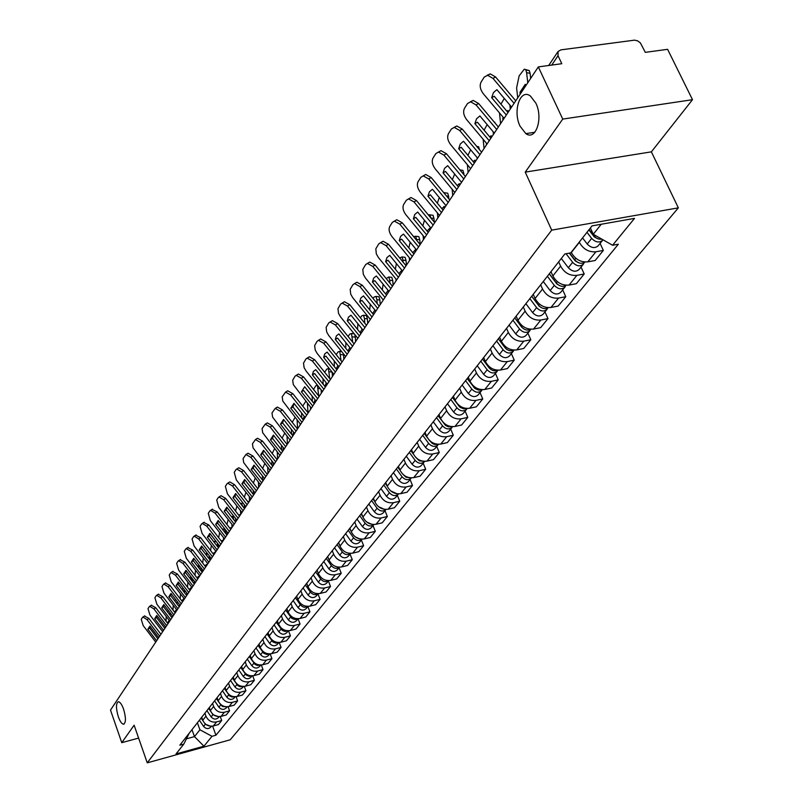 <?xml version="1.0" encoding="UTF-8"?>
<svg xmlns="http://www.w3.org/2000/svg" width="803" height="803" viewBox="0 0 803 803"><rect width="100%" height="100%" fill="white"/><g stroke="black" fill="none" stroke-linecap="round" stroke-linejoin="round"><path stroke-width="1.2" d="M520.093 126.242C512.535 111.185 520.183 88.089 530.371 95.989L535.832 103.105C543.45 118.252 535.792 141.097 525.855 133.629L520.093 126.242M118.332 716.788C115.833 708.146 115.863 703.117 118.422 701.732C120.139 702.013 121.855 704.472 123.562 709.109C126.061 717.772 126.051 722.81 123.501 724.216C121.765 723.935 120.048 721.465 118.332 716.788M692.497 99.692L562.742 119.085L538.321 66.9L110.503 710.093L121.765 742.675L134.121 725.199L147.25 762.85L230.2 739.794L678.354 207.857L651.374 151.847L692.497 99.692L667.604 49.324L645.311 52.356L640.392 42.92L637.662 40.873L634.551 40.15L560.865 49.876L558.045 51.543L558.035 55.718L551.731 65.073M562.742 119.085L525.232 172.133L551.711 230.14L147.25 762.85M538.321 66.9L561.809 63.708L558.035 55.718M121.765 742.675L138.618 738.087M201.704 717.28L202.768 720.231C204.946 724.858 208.469 726.765 213.327 725.952L218.436 724.557L221.708 720.522L216.579 721.927C211.701 722.73 208.158 720.813 205.959 716.176L204.895 713.205M220.263 716.537L221.708 720.522M209.292 707.594L210.376 710.575C212.594 715.242 216.148 717.169 221.056 716.366L226.225 714.961L229.578 710.826L224.388 712.241C219.46 713.044 215.877 711.107 213.658 706.419L212.564 703.418M228.082 706.73L229.578 710.826M217.081 697.666L218.175 700.678C220.423 705.395 224.027 707.353 228.985 706.54L234.205 705.134L237.638 700.899L232.398 702.314C227.41 703.127 223.796 701.16 221.528 696.422L220.423 693.39M236.082 696.683L237.638 700.899M225.051 687.488L226.165 690.54C228.443 695.308 232.087 697.285 237.106 696.482L242.376 695.067L245.899 690.731L240.599 692.146C235.56 692.959 231.896 690.961 229.608 686.174L228.484 683.112M244.293 686.384L245.899 690.731M233.221 677.07L234.356 680.151C236.664 684.969 240.358 686.977 245.427 686.174L250.747 684.748L254.36 680.302L249.01 681.727C243.911 682.54 240.207 680.522 237.879 675.674L236.734 672.583M252.694 675.825L254.36 680.302M241.593 666.38L242.747 669.501C245.096 674.369 248.83 676.407 253.949 675.594L259.339 674.169L263.033 669.612L257.622 671.047C252.483 671.85 248.729 669.802 246.36 664.914L245.196 661.782M261.306 664.994L263.033 669.612M250.185 655.429L251.359 658.57C253.738 663.499 257.522 665.567 262.701 664.754L268.142 663.328L271.936 658.651L266.466 660.086C261.266 660.889 257.462 658.821 255.063 653.863L253.878 650.701M270.139 653.883L271.936 658.651M258.998 644.187L260.182 647.369C262.611 652.347 266.435 654.435 271.675 653.632L277.176 652.197L281.07 647.409L275.539 648.844C270.28 649.647 266.425 647.549 263.986 642.541L262.792 639.339M279.203 642.48L281.07 647.409M268.031 632.654L269.246 635.866C271.705 640.904 275.59 643.022 280.879 642.219L286.44 640.784L290.435 635.866L284.844 637.301C279.534 638.104 275.63 635.976 273.15 630.907L271.936 627.675M288.498 630.777L290.435 635.866M277.316 620.809L278.551 624.061C281.05 629.161 284.975 631.309 290.335 630.506L295.956 629.06L300.061 624.011L294.41 625.457C289.03 626.26 285.075 624.092 282.556 618.972L281.321 615.7M298.043 618.742L300.061 624.011M286.842 608.654L288.106 611.946C290.646 617.095 294.621 619.274 300.041 618.481L305.722 617.025L309.938 611.846L304.227 613.291C298.786 614.084 294.781 611.896 292.222 606.717L290.957 603.404M307.87 606.486L309.938 611.846M296.638 596.157L297.913 599.49C300.503 604.709 304.528 606.917 310.008 606.124L315.76 604.669L320.086 599.339L314.304 600.795C308.804 601.588 304.749 599.359 302.149 594.12L300.854 590.777M317.988 593.919L320.086 599.339M306.696 583.329L308.001 586.692C310.631 591.972 314.716 594.21 320.256 593.427L326.068 591.972L330.515 586.491L324.673 587.947C319.102 588.729 314.997 586.481 312.347 581.171L311.032 577.789M328.377 581.001L330.515 586.491M317.034 570.13L318.359 573.543C321.039 578.883 325.175 581.161 330.786 580.368L336.668 578.913L341.245 573.282L335.333 574.737C329.692 575.52 325.526 573.232 322.836 567.862L321.501 564.439M339.057 567.731L341.245 573.282M327.674 556.559L329.019 560.012C331.749 565.412 335.945 567.731 341.616 566.948L347.569 565.483L352.276 559.691L346.294 561.146C340.592 561.929 336.367 559.601 333.626 554.17L332.261 550.707M350.048 554.08L352.276 559.691M338.615 542.607L339.99 546.09C342.761 551.561 347.016 553.909 352.758 553.137L358.78 551.671L363.629 545.709L357.576 547.174C351.804 547.947 347.518 545.578 344.728 540.078L343.333 536.575M361.36 540.028L363.629 545.709M349.877 528.233L351.282 531.767C354.103 537.307 358.419 539.686 364.231 538.923L370.324 537.458L375.312 531.315L369.179 532.78C363.337 533.553 359.001 531.144 356.151 525.584L354.735 522.03M372.993 525.563L375.312 531.315M361.47 513.448L362.906 517.022C365.777 522.623 370.153 525.052 376.035 524.279L382.208 522.823L387.337 516.5L381.144 517.955C375.222 518.718 370.815 516.279 367.925 510.648L366.479 507.054M384.978 510.678L387.337 516.5M373.415 498.201L374.871 501.825C377.801 507.506 382.248 509.965 388.2 509.202L394.444 507.747L399.733 501.223L393.46 502.688C387.468 503.441 383.001 500.972 380.05 495.26L378.574 491.617M397.324 495.331L399.733 501.223M385.721 482.503L387.217 486.166C390.198 491.918 394.705 494.417 400.737 493.664L407.061 492.209L412.511 485.484L406.157 486.949C400.095 487.702 395.558 485.183 392.547 479.391L391.041 475.707M410.052 479.521L412.511 485.484M398.408 466.312L399.934 470.016C402.976 475.848 407.553 478.387 413.665 477.644L420.059 476.189L425.68 469.263L419.256 470.719C413.113 471.461 408.506 468.902 405.435 463.04L403.899 459.306M423.171 463.221L425.68 469.263M411.507 449.61L413.063 453.364C416.165 459.266 420.802 461.855 426.995 461.123L433.469 459.667L439.281 452.521L432.767 453.976C426.544 454.699 421.866 452.099 418.734 446.157L417.169 442.383M436.712 446.398L439.281 452.521M425.018 432.375L426.604 436.18C429.766 442.162 434.483 444.792 440.757 444.069L447.321 442.614L453.304 435.236L446.709 436.691C440.405 437.404 435.658 434.754 432.466 428.742L430.86 424.907M450.684 429.033L453.304 435.236M438.96 414.569L440.586 418.433C443.818 424.496 448.606 427.166 454.96 426.463L461.605 425.008L467.798 417.389L461.113 418.835C454.729 419.537 449.901 416.847 446.649 410.745L445.003 406.87M465.118 411.106L467.798 417.389M453.374 396.19L455.04 400.095C458.332 406.238 463.201 408.968 469.645 408.265L476.37 406.82L482.764 398.94L475.998 400.386C469.524 401.078 464.616 398.338 461.293 392.155L459.617 388.22M480.023 392.577L482.764 398.94M468.269 377.179L469.976 381.144C473.338 387.377 478.287 390.148 484.811 389.465L491.637 388.02L498.241 379.879L491.386 381.315C484.821 381.997 479.843 379.197 476.44 372.933L474.724 368.948M495.441 373.425L498.241 379.879M483.677 357.526L485.424 361.541C488.856 367.854 493.885 370.685 500.5 370.012L507.416 368.587L514.251 360.156L507.305 361.591C500.65 362.243 495.581 359.403 492.119 353.039L490.352 349.004M511.381 353.621L514.251 360.156M499.617 337.19L501.403 341.255C504.916 347.659 510.035 350.54 516.741 349.897L523.747 348.472L530.823 339.749L523.787 341.165C517.032 341.807 511.882 338.906 508.339 332.462L506.532 328.367M527.882 333.115L530.823 339.749M516.128 316.121L517.955 320.246C521.548 326.751 526.748 329.682 533.553 329.059L540.65 327.644L547.987 318.61L540.851 320.016C534.005 320.638 528.765 317.677 525.132 311.142L523.285 306.987M544.966 311.885L547.987 318.61M533.232 294.31L535.099 298.485C538.783 305.08 544.073 308.081 550.968 307.469L558.165 306.063L565.774 296.698L558.537 298.094C551.591 298.696 546.261 295.675 542.547 289.04L540.65 284.834M562.682 289.883L565.774 296.698M550.958 271.685L552.886 275.931C556.65 282.616 562.03 285.667 569.036 285.085L576.323 283.7L584.213 273.984L576.875 275.369C569.829 275.941 564.409 272.859 560.604 266.124L558.657 261.858M581.041 267.068L584.213 273.984M571.224 252.303L571.324 252.523C575.179 259.309 580.659 262.43 587.766 261.858L595.164 260.493L603.344 250.416L595.906 251.771C588.76 252.323 583.239 249.181 579.344 242.345L579.244 242.135M600.092 243.399L603.344 250.416M191.987 729.676L194.477 736.622L199.917 729.766L197.397 722.77M199.917 729.766L212.002 736.311L203.942 746.198L176.038 753.947L183.797 744.1L189.217 733.209M212.002 736.311L215.927 735.227L618.36 244.202L612.579 245.256L634.511 218.376L592.042 225.874L570.772 252.875L564.86 253.959L179.822 745.194L183.797 744.1M678.354 207.857L551.711 230.14M651.374 151.847L525.232 172.133M590.376 228.002L593.276 234.255L601.216 224.258M186.416 738.84L194.477 736.622L203.942 746.198M212.624 726.113L215.927 735.227M612.579 245.256L593.276 234.255M156.615 640.764L147.842 629.251L149.669 628.056L157.89 638.857M158.693 637.652L149.89 626.089L147.842 629.251M144.49 616.001L148.896 618.461L147.059 619.645L142.934 617.015L142.502 617.387L141.258 619.354L143.225 625.647L155.742 642.089M160.941 634.27L148.896 618.461M149.669 628.056L149.98 626.21M159.667 636.187L147.059 619.645M167.355 622.927L169.222 620.448L169.252 621.773M167.486 611.886L168.359 610.551M166.171 616.383L166.07 621.241M170.045 615.218L169.975 612.669M172.374 617.085L172.344 615.76M201.101 718.043L203.018 720.873M204.765 723.433L205.327 724.256L210.667 726.213M199.385 720.231L203.591 726.424C205.99 729.034 208.399 729.254 210.818 727.076L211.5 726.233M163.551 630.335L154.668 618.691L156.505 617.497L164.836 628.408M165.679 627.153L156.756 615.469L154.668 618.691M151.285 605.271L155.762 607.73L153.915 608.925L149.729 606.285L149.278 606.677L148.003 608.684L149.99 615.078L162.658 631.69M167.957 623.71L155.762 607.73M156.505 617.497L156.846 615.58M166.673 625.647L153.915 608.925M170.658 619.665L161.664 607.891L163.511 606.687L171.952 617.718M172.826 616.393L163.802 604.589L161.664 607.891M158.251 594.29L162.788 596.749L160.921 597.954L156.695 595.294L156.214 595.706L154.909 597.763L156.906 604.247L169.734 621.04M175.154 612.91L162.788 596.749M163.511 606.687L163.882 604.699M173.849 614.857L160.921 597.954M174.492 612.047L176.299 609.798L176.319 611.143M174.713 600.875L175.636 599.48M173.227 605.231L173.057 610.17M177.112 604.007L177.011 601.266M179.481 606.385L179.44 604.448M208.65 708.407L210.818 711.588M212.122 713.496L212.936 714.69L218.466 716.627M206.893 710.655L211.159 716.918C213.588 719.548 216.017 719.769 218.456 717.581L219.209 716.637M181.809 600.925L183.536 598.897L183.566 600.253M182.12 589.583L183.124 588.187M180.464 593.829L180.203 598.817M184.359 592.504L184.138 589.512M186.768 595.435L186.708 592.845M216.388 698.54L218.998 702.364M219.46 703.037L222.461 706.479L226.446 706.811M214.582 700.838L218.908 707.172C221.367 709.832 223.826 710.063 226.285 707.855L227.119 706.821M177.935 608.724L168.821 596.83L170.688 595.615L179.23 606.767M180.153 605.382L171.009 593.437L168.821 596.83M165.378 583.048L169.985 585.507L168.108 586.722L163.822 584.052L163.32 584.474L161.985 586.581L163.983 593.166L176.991 610.139M182.512 601.838L169.985 585.507M170.688 595.615L171.089 593.547M181.207 603.806L168.108 586.722M185.383 597.522L176.148 585.497L178.035 584.273L186.697 595.545M187.661 594.09L178.386 582.024L176.148 585.497M172.675 571.525L177.363 573.984L175.466 575.209L171.119 572.519L170.597 572.971L169.232 575.129L171.24 581.814L184.419 598.978M190.05 590.496L177.363 573.984M178.035 584.273L178.467 582.125M188.735 592.484L175.466 575.209M193.021 586.039L183.656 573.884L185.573 572.649L194.346 584.052M195.35 582.526L185.955 570.321L183.656 573.884M180.163 559.721L184.921 562.18L183.004 563.405L178.607 560.705L178.055 561.177L176.65 563.385L178.678 570.18L192.027 587.535M197.789 578.873L184.921 562.18M185.573 572.649L186.035 570.421M196.454 580.87L183.004 563.405M189.307 589.532L190.943 587.736L190.984 589.101M189.709 578.019L191.034 576.915M187.882 582.145L187.511 587.184M191.766 580.71L190.963 576.905M194.216 583.891L194.135 580.95M224.308 688.432L229.698 695.93L231.866 696.994L234.617 696.753M222.461 690.791L226.847 697.185C229.337 699.885 231.816 700.116 234.305 697.887L235.219 696.753M197.006 577.859L198.542 576.303L198.582 577.678M197.478 566.175L199.194 565.422M195.5 570.19L194.999 575.259M199.566 576.193L199.546 575.43M199.355 568.604L198.562 565.372M201.754 568.745L199.475 568.765M201.844 571.826L201.764 568.946M232.428 678.083L237.909 685.682L240.167 686.756L242.988 686.445M230.531 680.492L234.978 686.956C237.497 689.687 240.017 689.928 242.516 687.679L243.52 686.445M204.895 565.904L206.321 564.589L206.361 565.974M205.448 554.02L207.565 553.658M203.33 557.944L202.677 563.033M202.898 571.184L202.868 570.19M207.375 564.449L207.335 563.144M207.114 556.178L206.341 553.558M209.523 556.178L209.583 557.141L207.746 556.991M209.653 559.45L209.583 557.141M240.749 667.464L246.33 675.162L249.171 676.317L251.56 675.875M238.812 669.933L243.309 676.477C245.869 679.238 248.408 679.479 250.937 677.22L252.022 675.875M200.84 574.275L191.355 561.98L193.292 560.735L202.185 572.268M203.239 570.672L193.714 558.326L191.355 561.98M187.832 547.616L192.67 550.075L190.733 551.31L186.286 548.6L185.704 549.081L184.268 551.36L186.296 558.256L199.827 575.801M205.709 566.958L192.67 550.075M193.292 560.735L193.794 558.426M204.363 568.976L190.733 551.31M213.006 553.668L214.301 552.574L214.341 553.98M211.37 545.418L210.567 550.517M210.787 559.32L210.747 557.764M215.385 552.414L215.324 550.527M215.023 543.36L214.321 541.443L213.648 541.583M217.412 543.199L217.593 545.046L216.238 544.926M217.653 546.743L217.593 545.046M249.281 656.573L254.973 664.392L257.392 665.486L260.353 665.035M247.294 659.112L251.861 665.727C254.451 668.518 257.02 668.779 259.57 666.49L260.754 665.025M208.87 562.21L199.254 549.774L201.202 548.519L210.215 560.183M211.33 558.517L201.673 546.03L199.254 549.774M195.691 535.21L200.62 537.669L198.662 538.913L194.155 536.183L193.543 536.695L192.068 539.014L194.115 546.03L207.826 563.776M213.839 554.743L200.62 537.669M201.202 548.519L201.744 546.13M212.484 556.78L198.662 538.913M221.337 541.122L222.481 540.258L222.521 541.674M219.641 532.59L218.667 537.689M218.878 547.154L218.817 544.996M223.585 540.078L223.505 537.568M223.043 530.1L222.15 528.936M224.499 529.197L225.814 532.64L224.96 532.56M225.854 533.704L225.814 532.64M258.034 645.411L263.826 653.331L266.867 654.495L269.356 653.913M255.996 648.011L260.624 654.706C263.254 657.527 265.853 657.787 268.433 655.489L269.708 653.903M217.101 549.834L207.355 537.247L209.322 535.992L218.456 547.787M219.62 546.04L209.834 533.413L207.355 537.247M203.761 522.482L208.77 524.931L206.793 526.186L202.226 523.446L201.583 523.978L200.067 526.366L202.125 533.483L216.037 551.44M222.17 542.206L208.77 524.931M209.322 535.992L209.904 533.513M220.805 544.263L206.793 526.186M229.889 528.274L230.862 527.631L230.913 529.067M228.152 519.451L226.988 524.54M227.179 534.678L227.088 531.897M232.007 527.42L231.896 524.269M232.89 516.47L233.924 519.882M267.008 633.958L272.91 641.988L276.051 643.153L278.591 642.49M264.92 636.628L269.617 643.394C272.277 646.254 274.907 646.525 277.517 644.207L278.892 642.49M225.543 537.137L215.656 524.409L217.643 523.144L226.918 535.079M228.132 533.252L218.205 520.474L215.656 524.409M212.032 509.423L217.131 511.872L215.134 513.137L210.516 510.377L209.834 510.929L208.278 513.378L210.346 520.625L224.449 538.783M230.732 529.348L217.131 511.872M217.643 523.144L218.275 520.565M229.347 531.415L215.134 513.137M238.702 515.104L239.475 514.673L239.525 516.118M235.53 511.049L236.935 506.02M235.691 521.89L235.57 518.437M240.649 514.432L240.498 510.598M241.502 503.401L242.877 506.542M276.232 622.195L282.234 630.345L284.914 631.469L288.076 630.777M274.084 624.935L278.852 631.79C281.542 634.681 284.212 634.962 286.832 632.623L288.317 630.777M234.215 524.108L224.188 511.23L226.195 509.955L235.6 522.03M236.875 520.113L226.797 507.185L224.188 511.23M220.524 496.023L221.036 495.702L225.723 498.462L223.696 499.737L219.018 496.967L218.296 497.539L216.71 500.058L218.787 507.416L233.091 525.794M239.505 516.148L225.723 498.462M226.195 509.955L226.868 507.285M238.12 518.236L223.696 499.737M243.108 510.728L232.94 497.689L234.968 496.415L244.503 508.63M245.838 506.623L235.62 493.544L232.94 497.689M229.246 482.262L229.799 481.91L234.536 484.691L232.489 485.976L227.751 483.185L226.998 483.797L225.362 486.377L227.45 493.865L241.954 512.465M248.528 502.588L234.536 484.691M234.968 496.415L235.701 493.644M247.123 504.696L232.489 485.976M252.252 496.987L241.924 483.787L243.982 482.503L253.658 494.869M255.053 492.771L244.684 479.532L241.924 483.787M238.2 468.129L238.792 467.758L243.59 470.558L241.522 471.843L236.734 469.042L235.921 469.675L234.245 472.335L236.343 479.953L251.068 498.763M257.783 488.666L243.59 470.558M243.982 482.503L244.764 479.632M256.378 490.784L241.522 471.843M261.648 482.864L251.168 469.514L253.236 468.219L263.063 480.726M264.528 478.538L253.999 465.128L251.168 469.514M247.404 453.605L248.037 453.213L252.895 456.024L250.807 457.319L245.949 454.498L243.078 458.643L243.69 462.588L260.423 484.691M267.309 474.352L252.895 456.024M253.236 468.219L254.079 465.228M265.883 476.49L250.807 457.319M271.294 468.35L260.654 454.839L262.752 453.534L272.729 466.202M274.255 463.903L263.565 450.332L260.654 454.839M256.86 438.679L257.542 438.257L262.461 441.088L260.353 442.383L255.434 439.552L252.453 443.828L253.055 447.853L270.049 470.237M277.085 459.647L262.461 441.088M262.752 453.534L263.645 450.433M275.65 461.805L260.353 442.383M281.221 453.434L270.42 439.743L272.538 438.438L282.666 451.256M284.272 448.847L273.411 435.116L270.42 439.743M266.576 423.342L267.319 422.89L272.287 425.731L270.159 427.035L265.191 424.185L262.089 428.601L262.691 432.697L279.936 455.371M287.153 444.521L272.287 425.731M272.538 438.438L273.492 435.216M285.697 446.699L270.159 427.035M247.766 501.614L248.308 501.373L248.338 502.357M244.323 497.208L245.969 492.249M244.413 508.51L244.263 504.605M249.512 501.102L249.331 496.545M250.325 490.001L251.68 492.339M285.687 610.119L291.81 618.39L295.163 619.555L297.803 618.752M283.489 612.94L288.327 619.866C291.057 622.797 293.757 623.088 296.407 620.729L298.003 618.752M286.741 608.784L287.093 609.296M254.631 492.229L254.671 493.343M253.357 483.004L255.254 478.106M253.357 494.487L253.196 490.392M258.616 487.421L258.395 482.101M259.499 476.199L260.624 477.614M295.414 597.723L300.342 604.759C302.611 607.379 305.09 607.921 307.79 606.385M293.145 600.614L298.054 607.63C300.834 610.591 303.554 610.892 306.234 608.513L307.95 606.385M296.488 596.348L296.98 597.061M264.097 477.986L263.916 479.451M262.651 468.43L264.789 463.562M262.541 480.064L262.36 475.777M267.961 473.368L267.69 467.246M305.391 584.985L310.4 592.102C312.769 594.802 315.318 595.324 318.048 593.688M303.062 587.957L308.051 595.053C310.871 598.054 313.632 598.365 316.332 595.967L318.169 593.688M306.495 583.57L307.147 584.494M274.144 463.753L273.341 463.682L273.411 465.178M272.217 453.464L274.606 448.606M271.966 465.228L271.765 460.731M273.572 463.03L273.341 463.682M277.567 458.925L277.246 451.959M315.659 571.887L320.738 579.093C323.207 581.874 325.817 582.386 328.588 580.629M313.26 574.948L318.329 582.135C321.19 585.176 323.98 585.487 326.711 583.068L328.678 580.629M316.794 570.441L317.607 571.595M284.101 449.098L283.088 448.997L283.168 450.513M282.074 438.097L284.694 433.229M281.652 449.971L281.421 445.253M283.509 447.883L283.088 448.997M287.434 444.089L287.052 436.22M289.933 440.325L289.913 439.823M326.209 558.426L331.378 565.724C333.938 568.584 336.618 569.076 339.418 567.209M323.75 561.568L328.899 568.845C331.8 571.927 334.63 572.248 337.38 569.809L339.478 567.209M327.383 556.941L328.367 558.326M334.058 565.744L336.547 566.798M294.139 434.001L293.115 433.901L293.195 435.427M292.222 422.298L295.082 417.419M291.348 429.314L291.599 434.262M293.727 432.315L293.115 433.901M297.592 428.822L297.12 419.989M300.111 425.038L300.031 423.663M337.069 544.575L342.319 551.972C344.979 554.913 347.729 555.385 350.56 553.397M334.53 547.807L339.759 555.174C342.71 558.296 345.571 558.637 348.361 556.178L350.6 553.397M338.264 543.049L339.438 544.695M291.429 438.077L280.458 424.225L282.596 422.91L292.884 435.888M294.56 433.369L283.539 419.457L280.458 424.225M276.583 407.553L277.376 407.071L282.405 409.921L280.257 411.236L275.228 408.376L271.996 412.933L272.598 417.108L290.104 440.074M297.501 428.953L282.405 409.921M282.596 422.91L283.62 419.567M296.036 431.151L280.257 411.236M304.467 418.483L303.424 418.373L303.504 419.919M302.701 406.077L305.863 401.259M301.577 412.923L301.828 418.092M304.267 416.315L303.424 418.373M308.011 412.752L307.398 403.186M310.57 409.309L310.44 407.001M348.231 530.331L353.571 537.809C356.351 540.841 359.162 541.292 362.023 539.174M345.631 533.654L350.941 541.112C353.932 544.283 356.833 544.625 359.654 542.145L362.043 539.174M349.476 528.745L350.841 530.673M355.458 537.016L359.915 538.964M301.938 422.288L290.786 408.255L292.954 406.93L303.404 420.079M305.16 417.44L293.958 403.347L290.786 408.255M286.872 391.312L287.735 390.79L292.824 393.661L290.646 394.986L285.557 392.115L282.194 396.812L282.786 401.068L300.573 424.335M308.151 412.933L292.824 393.661M292.954 406.93L294.049 403.457M306.686 415.151L290.646 394.986M315.087 402.514L314.033 402.403L314.103 403.638M313.511 389.405L315.87 385.701L317.386 385.129L318.711 395.929M312.126 396.09L312.337 401.42M315.127 399.844L314.033 402.403M321.33 393.119L321.15 389.836M359.734 515.656L365.164 523.235C368.055 526.356 370.936 526.788 373.817 524.54M357.054 519.079L362.454 526.638C365.495 529.85 368.436 530.201 371.277 527.701L373.827 524.54M361.009 514.03L362.595 516.239M366.79 522.06L371.98 524.369M312.748 406.027L301.426 391.814L303.614 390.479L314.234 403.799M316.071 401.038L304.688 386.765L301.426 391.814M297.461 374.599L298.395 374.037L303.544 376.918L301.336 378.253L296.197 375.362L295.032 376.216L292.693 380.21L293.276 384.567L311.343 408.135M319.122 396.441L303.544 376.918M317.637 398.679L301.336 378.253M326.018 386.082L324.954 385.962L324.984 386.534M324.673 372.281L326.821 369.009L329.27 368.517M323.017 378.775L323.157 384.246M326.329 382.901L324.954 385.962M329.732 378.594L328.387 368.416M332.422 376.456L332.151 372.12M371.578 500.55L377.099 508.229C380.11 511.441 383.061 511.842 385.962 509.453L383.242 512.826C380.371 515.345 377.39 514.984 374.308 511.732L368.818 504.073M372.893 498.874L374.7 501.393M378.504 506.683L384.356 509.333M323.89 389.284L312.377 374.881L314.585 373.536L325.386 387.036M327.313 384.135L315.74 369.671L313.391 371.458L312.377 374.881M308.372 357.385L309.386 356.773L314.585 359.674L312.357 361.019L307.158 358.108L305.923 359.011L303.514 363.127L304.086 367.563L306.023 370.916L322.445 391.452M330.424 379.458L314.585 359.674M328.919 381.716L312.357 361.019M337.27 369.159L336.306 369.049M336.226 354.675L338.093 351.824L341.536 351.423M334.269 360.959L334.289 366.539M337.882 365.465L336.226 368.948M341.064 360.708L339.749 351.212M343.433 353.782L343.554 354.886L340.683 354.555M343.835 359.302L343.554 354.886M383.784 484.972L389.395 492.761C392.537 496.063 395.558 496.445 398.469 493.915L395.578 497.509C392.677 500.048 389.656 499.667 386.524 496.374L380.933 488.615M385.139 483.255L387.187 486.096M390.609 490.834L397.073 493.815M335.363 372.03L323.659 357.435L325.898 356.08L336.879 369.761M338.896 366.72L327.122 352.075L324.713 353.922L323.659 357.435M319.604 339.639L320.708 338.986L325.958 341.907L323.709 343.252L318.46 340.321L317.135 341.275L314.646 345.521L315.218 350.048L317.185 353.45L333.877 374.268M342.068 361.952L325.958 341.907M340.552 364.231L323.709 343.252M348.131 336.527L349.706 334.128L351.453 333.496L354.213 333.827M345.882 342.63L345.742 348.261M349.817 347.518L347.98 351.041M352.748 342.249L351.453 333.496M353.3 333.717L354.053 333.626M354.765 334.5L355.297 337.16L352.387 336.818M355.588 341.626L355.297 337.16M396.361 468.932L402.072 476.811C405.274 480.174 408.336 480.565 411.277 478.006L411.357 477.895M393.42 472.676L399.111 480.535C402.293 483.888 405.354 484.279 408.285 481.72L411.277 478.006M397.756 467.145L400.085 470.367M403.036 474.443L406.017 477.223L410.152 477.815M347.197 354.243L335.293 339.448L337.551 338.093L348.713 351.955M350.831 348.773L338.866 333.918L336.387 335.845L335.293 339.448M331.187 321.361L332.392 320.648L337.692 323.589L335.413 324.944L330.113 321.993L328.698 322.997L326.128 327.363L326.691 332L328.688 335.453L345.661 356.552M354.073 343.905L337.692 323.589M352.547 346.193L335.413 324.944M360.406 317.807L361.671 315.88L363.508 315.238L366.459 315.589L367.393 318.891L364.452 318.53L363.508 315.238M357.877 323.739L357.546 329.401M362.153 329.029L360.115 332.572M364.773 323.207L364.452 318.53M365.335 315.459L366.459 315.589M367.714 323.398L367.393 318.891M409.329 452.38L415.151 460.37C418.403 463.773 421.505 464.184 424.476 461.595L424.646 461.364M406.308 456.245L412.09 464.214C415.332 467.607 418.433 468.008 421.394 465.429L424.476 461.595M410.775 450.543L413.475 454.257M415.773 457.409L419.286 460.812L423.623 461.303M359.403 335.895L347.287 320.899L349.576 319.544L360.928 333.586M363.147 330.254L350.971 315.198L348.432 317.195L347.287 320.899M343.132 302.51L344.447 301.737L349.787 304.688L347.478 306.053L342.138 303.092L340.623 304.146L337.973 308.653L338.515 313.391L340.552 316.894L357.817 338.284M366.459 325.285L349.787 304.688M364.913 327.604L347.478 306.053M373.084 298.495L374.017 297.07L375.955 296.407L378.936 296.779L379.879 300.051L376.888 299.68L375.955 296.407M370.283 304.287L369.711 309.938M374.911 309.988L372.632 313.531M377.169 303.524L376.888 299.68M377.731 296.628L378.936 296.779M380.21 304.608L379.879 300.051M422.719 435.296L428.641 443.407C431.944 446.859 435.096 447.281 438.097 444.671L438.358 444.3M419.598 439.291L425.49 447.371C428.782 450.814 431.924 451.226 434.915 448.626L438.097 444.671M424.205 433.399L427.507 437.926M428.682 439.542L432.436 443.587L434.704 444.43L437.505 444.26M371.99 316.974L359.664 301.767L361.982 300.402L373.536 314.646M375.854 311.152L363.468 295.885L360.848 297.963L359.664 301.767M355.458 283.058L356.893 282.224L362.273 285.195L359.935 286.561L354.555 283.579L352.918 284.694L350.188 289.341L350.72 294.189L352.788 297.752L370.354 319.433M379.237 306.073L362.273 285.195M377.681 308.402L359.935 286.561M388.682 291.057L388.742 291.78M386.163 278.551L388.793 276.985L391.814 277.366L392.757 280.608L389.726 280.227L388.793 276.985M383.121 284.232L382.308 289.883M383.021 300.382L382.961 299.559M388.13 290.375L385.57 293.898M389.947 283.188L389.726 280.227M390.529 277.206L391.814 277.366M393.109 285.216L392.757 280.608M436.541 417.67L442.563 425.891C445.936 429.394 449.128 429.826 452.159 427.206L452.501 426.694M433.309 421.786L439.311 429.976C442.664 433.469 445.856 433.911 448.877 431.281L452.159 427.206M438.067 415.713L445.454 425.349L448.315 426.805L451.828 426.654M384.978 297.431L372.441 282.014L374.78 280.649L386.544 295.082M388.983 291.419L376.366 275.941L373.676 278.099L372.441 282.014M368.175 262.972L369.741 262.069L375.162 265.06L372.803 266.435L367.383 263.434L365.626 264.619L362.795 269.406L363.317 274.365L365.415 277.989L383.292 299.971M392.436 286.229L375.162 265.06M390.86 288.588L372.803 266.435M398.94 273.622L401.841 270.189L401.972 271.886M399.683 257.944L402.052 256.93L405.113 257.341L406.047 260.543L402.976 260.142L402.052 256.93M396.411 263.555L395.347 269.226M396.07 280.769L395.929 278.982M403.136 262.159L402.976 260.142M403.738 257.161L405.113 257.341M406.418 265.201L406.047 260.543M450.814 399.462L456.947 407.794C460.38 411.357 463.622 411.809 466.684 409.159L467.115 408.496M447.472 403.718L453.595 412.019C456.997 415.573 460.229 416.014 463.291 413.374L466.684 409.159M452.39 397.435L459.958 407.251L463.612 408.847L466.593 408.466M398.408 277.256L385.631 261.617L388 260.242L399.974 274.887M402.534 271.043L389.696 255.344L386.926 257.592L385.631 261.617M381.315 242.245L383.031 241.261L388.471 244.263L386.092 245.638L380.642 242.626L378.745 243.881L375.824 248.83L376.326 253.899L378.454 257.582L396.662 279.876M406.067 265.743L388.471 244.263M404.481 268.112L386.092 245.638M412.772 252.684L415.502 249.623L415.643 251.339M410.182 242.225L408.847 247.896M409.54 260.503L409.309 257.703M416.737 240.408L415.743 236.233L413.655 236.654M417.379 236.453L418.855 236.654L419.768 239.826L416.657 239.404M420.17 244.534L419.768 239.826M465.559 380.642L471.823 389.104C475.306 392.707 478.598 393.179 481.69 390.509L482.201 389.676M462.116 385.038L468.34 393.47C471.813 397.063 475.095 397.535 478.186 394.865L481.69 390.509M467.195 378.554L474.954 388.552L478.779 390.158L481.85 389.666M412.28 256.398L399.262 240.539L401.671 239.153L413.866 254.009M416.546 249.974L403.457 234.054L400.607 236.393L399.262 240.539M394.885 220.825L396.772 219.751L402.233 222.772L399.824 224.157L394.353 221.126L392.296 222.441L389.746 226.476C388.441 229.357 389.174 232.699 391.934 236.504L410.474 259.108M420.15 244.554L402.233 222.772M418.564 246.953L399.824 224.157M427.086 231.053L429.615 228.363L429.766 230.1M424.466 220.233L422.83 225.894M423.462 239.575L423.131 235.67M430.789 217.884L429.886 214.853L428.19 214.732M431.472 215.063L433.048 215.284L433.951 218.406L430.87 217.984M434.282 222.11L433.951 218.406M480.816 361.179L487.19 369.761C490.743 373.435 494.086 373.917 497.208 371.227L497.79 370.223M477.243 365.736L483.597 374.288C487.13 377.942 490.462 378.424 493.584 375.734L497.208 371.227M482.503 359.021L488.897 367.623C491.566 370.645 494.467 371.508 497.609 370.213M426.614 234.837L413.364 218.747L415.793 217.352L428.22 232.428M431.03 228.193L417.701 212.032L414.77 214.471L413.364 218.747M408.908 198.672L410.985 197.508L416.466 200.549L414.027 201.934L408.536 198.883L406.318 200.278L403.678 204.454C402.323 207.425 403.056 210.838 405.856 214.702L424.747 237.638M434.724 222.652L416.466 200.549M433.118 225.061L414.027 201.934M441.911 208.7L444.21 206.391L444.37 208.148M437.314 203.149L439.301 197.548M437.856 217.944L437.394 212.855M445.203 194.436L444.521 192.74L443.376 192.238M446.036 192.961L447.723 193.202L448.616 196.273L446.478 195.962M448.857 198.833L448.616 196.273M505.739 348.532L507.054 349.576M496.585 341.054L503.1 349.767C506.713 353.491 510.106 353.993 513.258 351.282L513.92 350.088C510.698 351.543 507.687 350.7 504.866 347.538L498.342 338.816M492.901 345.762L499.376 354.444C502.979 358.148 506.352 358.65 509.514 355.95L513.258 351.282M441.459 212.524L427.949 196.203L430.408 194.808L443.065 210.105M446.026 205.658L432.436 189.257L429.404 191.797L427.949 196.203M423.422 175.767L425.71 174.492L431.191 177.543L428.722 178.939L423.231 175.877L420.822 177.353L418.082 181.669C416.687 184.73 417.409 188.223 420.27 192.158L439.522 215.435M449.8 199.977L431.191 177.543M448.184 202.416L428.722 178.939M457.268 185.573L459.306 183.656L459.477 185.433M452.34 179.651L454.689 174.08M452.731 195.571L452.139 189.217M461.103 170.095L462.909 170.356L463.793 173.368L462.669 173.207M463.923 174.713L463.793 173.368M521.84 327.303L524.058 329.089M512.926 320.216L519.561 329.059C523.245 332.844 526.688 333.365 529.88 330.635L530.562 329.371M509.102 325.095L515.707 333.897C519.38 337.672 522.803 338.193 525.995 335.463L529.88 330.635M514.733 317.898L521.388 326.761C524.379 330.043 527.501 330.876 530.763 329.24M456.817 189.438L443.035 172.866L445.524 171.461L458.443 186.989M461.544 182.321L447.693 165.669L444.571 168.329L443.035 172.866M440.967 150.663L438.458 152.058L440.967 150.663L446.438 153.734L443.929 155.13L438.458 152.058L435.828 153.614L432.998 158.091C431.542 161.252 432.275 164.826 435.186 168.821L454.819 192.439M465.419 176.509L446.438 153.734M463.783 178.959L443.929 155.13M473.198 161.654L474.934 160.128L475.115 161.925M470.257 168.158L470.347 169.092M467.918 155.34L470.638 149.78M468.129 172.424L467.376 164.705M477.163 158.843L477.012 157.408M476.731 146.387L478.628 146.718L479.481 149.659M531.686 296.277L539.204 306.214L541.533 307.76M529.839 298.636L536.615 307.609C540.369 311.454 543.862 311.996 547.094 309.245L547.797 307.93M525.885 303.685L532.63 312.628C536.364 316.452 539.847 316.994 543.069 314.254L547.094 309.245M531.716 296.237L538.602 305.431M539.425 304.076L538.512 305.22C541.674 308.653 544.906 309.466 548.218 307.649M472.726 165.518L458.674 148.696L461.193 147.29L474.362 163.049M477.624 158.141L463.492 141.238L460.27 144.008L458.674 148.696M454.086 127.386L456.787 125.991L462.227 129.072L459.697 130.467L454.247 127.386L451.386 129.022L448.455 133.659C446.94 136.932 447.662 140.595 450.634 144.65L470.648 168.63M481.589 152.189L462.227 129.072M479.943 154.658L459.697 130.467M489.73 136.891L491.125 135.757L491.306 137.574M486.457 143.235L486.367 145.002M484.099 130.186L487.16 124.595M484.079 148.445L483.135 139.27M493.423 134.392L493.142 131.712M493.775 121.534L495.461 123.542M549.242 273.883L556.911 283.981L559.601 285.617M547.375 276.262L554.291 285.376C558.125 289.281 561.668 289.853 564.931 287.083L565.653 285.707M543.27 281.502L550.155 290.576C553.97 294.47 557.503 295.032 560.755 292.272L564.931 287.083M555.626 282.074L555.867 282.606M549.322 273.773L556.258 282.907C559.601 286.48 562.943 287.263 566.296 285.256M489.208 140.726L474.874 123.642L477.424 122.237L490.864 138.236M494.297 133.077L479.873 115.923L476.54 118.814L474.874 123.642M470.297 101.82L473.198 100.415L478.598 103.507L476.028 104.902L470.628 101.81L467.507 103.537L464.465 108.345C462.889 111.727 463.612 115.481 466.633 119.607L487.06 143.958M498.362 126.974L478.598 103.507M496.696 129.474L476.028 104.902M506.914 111.246L507.887 110.513L508.088 112.34M504.053 118.412L502.778 118.212L502.969 120.038M500.921 104.149L504.304 98.458M499.476 112.892L500.59 123.612M503.15 117.258L502.778 118.212M510.286 109.037L509.845 105.022M569.337 253.136L575.279 260.915L578.301 262.611M566.075 253.738L572.629 262.32C576.534 266.295 580.137 266.887 583.44 264.097L584.172 262.661M561.297 258.496L568.333 267.72C572.228 271.675 575.811 272.257 579.104 269.477L583.44 264.097M573.332 258.004L573.743 258.907M569.578 253.096L574.667 259.75C578.2 263.474 581.653 264.237 585.036 262.029M506.312 115.02L491.677 97.665L494.257 96.26L507.978 112.51M511.591 107.08L496.866 89.655L493.423 92.676L491.677 97.665M487.12 75.291L490.252 73.886L495.581 76.978L492.982 78.383L487.642 75.281L484.219 77.108L481.067 82.097C479.431 85.59 480.154 89.444 483.235 93.63L504.083 118.362M515.757 100.827L495.581 76.978M514.081 103.336L492.982 78.383M521.277 92.516L519.973 92.315L525.282 84.315L525.493 86.172M519.973 92.315L520.183 94.162M517.724 97.866L516.6 87.918L519.16 75.823L524.269 69.199L529.287 70.584L530.08 73.294L526.617 72.732L525.835 70.022M527.772 82.749L526.617 72.732M526.909 70.202L529.287 70.584M530.673 78.393L530.08 73.294M588.89 229.889L594.34 236.975L597.673 238.722M586.983 232.308L591.66 238.391C595.645 242.426 599.309 243.048 602.641 240.238L602.953 239.766M582.546 237.929L587.204 243.992C591.169 248.017 594.822 248.629 598.145 245.818L602.641 240.238M591.66 232.97L592.263 234.285M589.091 229.628L595.786 237.668L598.897 239.133L602.019 239.234M579.344 242.345L571.324 252.523M560.604 266.124L552.886 275.931M542.547 289.04L535.099 298.485M525.132 311.142L517.955 320.246M508.339 332.462L501.403 341.255M492.119 353.039L485.424 361.541M476.44 372.933L469.976 381.144M461.293 392.155L455.04 400.095M446.649 410.745L440.586 418.433M432.466 428.742L426.604 436.18M418.734 446.157L413.063 453.364M405.435 463.04L399.934 470.016M392.547 479.391L387.217 486.166M380.05 495.26L374.871 501.825M367.925 510.648L362.906 517.022M356.151 525.584L351.282 531.767M344.728 540.078L339.99 546.09M333.626 554.17L329.019 560.012M322.836 567.862L318.359 573.543M312.347 581.171L308.001 586.692M302.149 594.12L297.913 599.49M292.222 606.717L288.106 611.946M282.556 618.972L278.551 624.061M273.15 630.907L269.246 635.866M263.986 642.541L260.182 647.369M255.063 653.863L251.359 658.57M246.36 664.914L242.747 669.501M237.879 675.674L234.356 680.151M229.608 686.174L226.165 690.54M221.528 696.422L218.175 700.678M213.658 706.419L210.376 710.575M205.959 716.176L202.768 720.231M576.875 275.369L569.036 285.085M558.537 298.094L550.968 307.469M540.851 320.016L533.553 329.059M523.787 341.165L516.741 349.897M507.305 361.591L500.5 370.012M491.386 381.315L484.811 389.465M475.998 400.386L469.645 408.265M461.113 418.835L454.96 426.463M446.709 436.691L440.757 444.069M432.767 453.976L426.995 461.123M419.256 470.719L413.665 477.644M406.157 486.949L400.737 493.664M393.46 502.688L388.2 509.202M381.144 517.955L376.035 524.279M369.179 532.78L364.231 538.923M357.576 547.174L352.758 553.137M346.294 561.146L341.616 566.948M335.333 574.737L330.786 580.368M324.673 587.947L320.256 593.427M314.304 600.795L310.008 606.124M304.227 613.291L300.041 618.481M294.41 625.457L290.335 630.506M284.844 637.301L280.879 642.219M275.539 648.844L271.675 653.632M266.466 660.086L262.701 664.754M257.622 671.047L253.949 675.594M249.01 681.727L245.427 686.174M240.599 692.146L237.106 696.482M232.398 702.314L228.985 706.54M224.388 712.241L221.056 716.366M216.579 721.927L213.327 725.952M595.906 251.771L587.766 261.858M205.327 724.256L203.591 726.424M212.936 714.69L211.159 716.918M178.025 602.601L177.082 602.521M220.725 704.883L218.908 707.172M185.784 591.65L184.329 591.54M228.704 694.846L226.847 697.185M193.744 580.439L191.756 580.278M236.885 684.568L234.978 686.956M245.266 674.018L243.309 676.477M253.858 663.208L251.861 665.727M262.681 652.116L260.624 654.706M271.725 640.744L269.617 643.394M281.01 629.06L278.852 631.79M290.545 617.075L288.327 619.866M300.342 604.759L298.054 607.63M310.4 592.102L308.051 595.053M320.738 579.093L318.329 582.135M331.378 565.724L328.899 568.845M342.319 551.972L339.759 555.174M353.571 537.809L350.941 541.112M308.743 404.863L307.579 404.742M365.164 523.235L362.454 526.638M320.246 388.712L318.289 388.491M377.099 508.229L374.308 511.732M332.131 372.09L329.32 371.779M389.395 492.761L386.524 496.374M402.072 476.811L399.111 480.535M415.151 460.37L412.09 464.214M428.641 443.407L425.49 447.371M442.563 425.891L439.311 429.976M456.947 407.794L453.595 412.019M458.955 405.274L458.543 405.786M471.823 389.104L468.34 393.47M473.971 386.394L473.469 387.026M487.19 369.761L483.597 374.288M489.489 366.871L488.897 367.623M503.1 349.767L499.376 354.444M505.559 346.665L504.866 347.538M519.561 329.059L515.707 333.897M522.191 325.747L521.388 326.761M536.615 307.609L532.63 312.628M554.291 285.376L550.155 290.576M557.302 281.592L556.258 282.907M572.629 262.32L568.333 267.72M575.841 258.275L574.667 259.75M591.66 238.391L587.204 243.992M594.421 234.908L593.778 235.721M548.68 65.495L558.045 51.543M123.501 724.216L124.084 724.055M525.855 133.629L534.798 132.274M142.934 617.015L144.761 615.831M149.729 606.285L151.576 605.091M156.695 595.294L158.552 594.1M163.822 584.052L165.699 582.837M171.119 572.519L173.026 571.304M178.607 560.705L180.524 559.48M186.286 548.6L188.223 547.365M214.321 541.443L216.178 541.603M194.155 536.183L196.113 534.939M222.491 529.026L224.97 529.237M202.226 523.446L204.203 522.201M231.144 516.309L233.382 516.51M210.516 510.377L212.514 509.122M240.348 503.3L242.024 503.451M219.018 496.967L221.036 495.702M227.751 483.185L229.799 481.91M236.734 469.042L238.792 467.758M245.949 454.498L248.037 453.213M255.434 439.552L257.542 438.257M265.191 424.185L267.319 422.89M249.813 489.95L250.887 490.051M275.228 408.376L277.376 407.071M285.557 392.115L287.735 390.79M296.197 375.362L298.395 374.037M307.158 358.108L309.386 356.773M318.46 340.321L320.708 338.986M330.113 321.993L332.392 320.648M342.138 303.092L344.447 301.737M354.555 283.579L356.893 282.224M367.383 263.434L369.741 262.069M380.642 242.626L383.031 241.261M415.743 236.233L418.855 236.654M394.353 221.126L396.772 219.751M429.886 214.853L433.048 215.284M408.536 198.883L410.985 197.508M444.521 192.74L447.723 193.202M423.231 175.877L425.71 174.492M459.928 169.915L462.909 170.356M476.771 146.437L478.628 146.718M454.247 127.386L456.787 125.991M494.297 122.146L494.909 122.237M470.628 101.81L473.198 100.415M487.642 75.281L490.252 73.886"/></g></svg>
